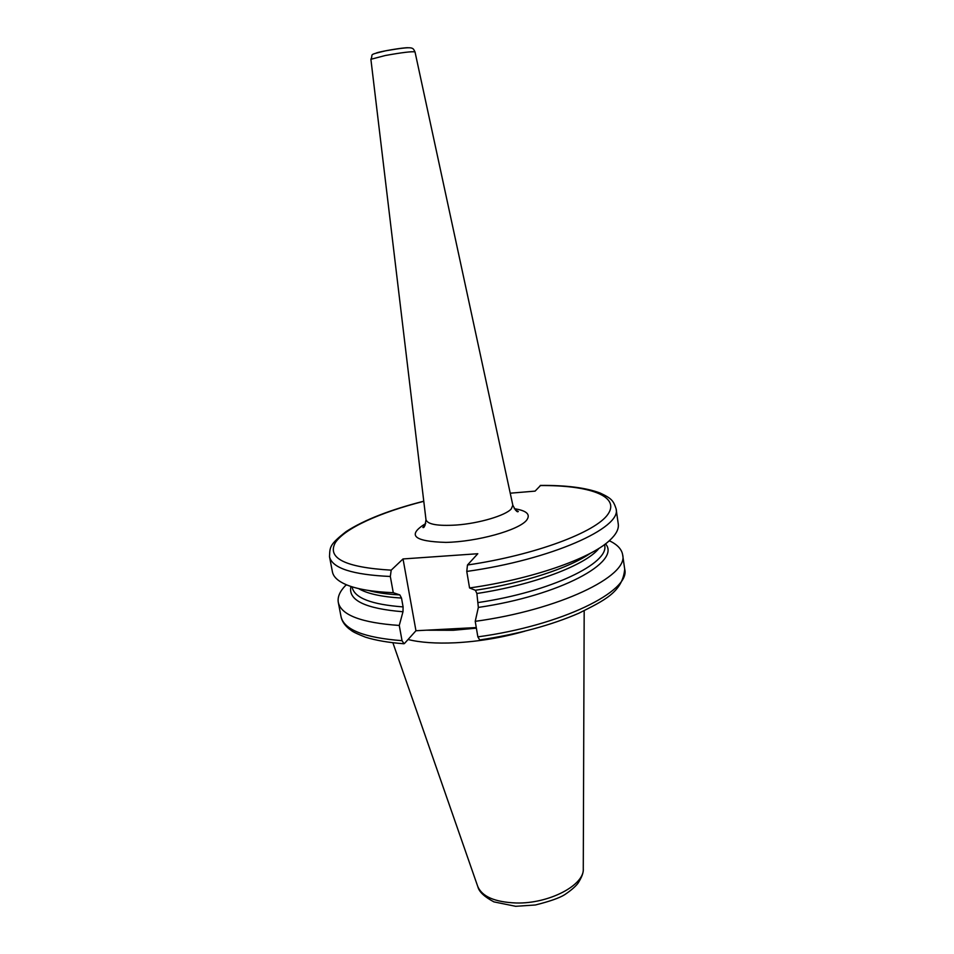 <?xml version="1.0" encoding="UTF-8"?>
<svg xmlns="http://www.w3.org/2000/svg" width="954" height="954" viewBox="0 0 954 954"><rect width="100%" height="100%" fill="white"/><g stroke="black" fill="none" stroke-linecap="round" stroke-linejoin="round"><path stroke-width="1.43" d="M540.596 485.419L535.099 491.119L510.235 493.194M476.273 627.565L415.956 630.737L404.556 643.401L404.007 643.747L402.039 640.683L399.261 625.454L402.982 611.752L403.101 606.911L401.503 598.063L399.857 594.914L393.275 592.696L390.317 576.478L391.2 570.158L403.029 558.949L477.799 553.725L467.472 565.006L466.768 571.434L469.559 587.962L475.402 590.276L476.881 593.495L478.348 607.424L475.223 621.34L477.859 636.867L479.707 639.955C518.01 634.195 551.102 625.264 578.995 613.16C603.942 600.555 622.521 592.231 624.703 569.18L622.652 554.834C621.805 549.576 617.822 545.092 610.715 541.407L609.332 540.703M403.029 558.949L415.956 630.737M423.779 501.208C390.043 509.806 364.189 519.918 346.195 531.533C329.118 544.829 329.977 547.191 329.512 556.742L332.421 571.851C333.375 576.872 337.99 581.153 346.278 584.719C356.915 589.167 372.585 591.826 393.275 592.696M346.302 584.719L345.217 585.828C339.696 591.635 337.394 597.168 338.3 602.427C341.174 615.127 361.494 622.807 399.261 625.454M408.05 639.514C420.428 642.567 436.216 643.652 455.404 642.781C479.003 641.505 502.162 637.642 524.903 631.166M475.223 621.34C559.068 609.964 628.865 576.061 622.652 554.834M469.559 587.962C531.283 579.293 590.085 558.746 609.344 540.691C616.022 534.634 619.003 529.076 618.264 524.02L616.093 508.78C622.02 527.812 551.293 559.676 466.768 571.434M407.799 47.712C402.445 47.676 381.35 51.206 376.329 52.983M415.014 51.91C412.45 47.533 414.883 45.816 385.81 50.765C366.873 55.356 373.825 53.662 370.891 59.291L385.309 55.511C402.159 52.482 412.068 51.289 415.014 51.91L512.823 505.191L511.308 508.864C505.692 515.494 479.027 523.436 456.298 525.034C437.671 526.155 427.571 524.39 425.985 519.715C425.186 525.666 424.136 528.242 422.849 527.443L425.126 525.153M425.722 523.519C406.809 535.17 413.523 541.455 445.876 542.397C477.036 541.789 518.392 530.305 526.489 520.359C530.937 514.54 526.882 510.652 514.301 508.697M423.791 501.315C380.205 512.37 344.788 528.242 335.331 542.647C326.781 558.257 345.408 567.427 391.2 570.158M467.472 565.006C535.194 555.085 596.155 532.07 608.056 514.087C620.446 495.997 588.94 485.073 540.179 485.562M329.512 556.742C332.135 568.167 352.408 574.749 390.317 576.478M368.208 590.419C376.639 592.744 387.193 594.247 399.857 594.914M358.501 588.546C367.087 593.662 381.421 596.834 401.503 598.063M352.086 586.817L352.193 587.402C354.59 598.027 371.559 604.526 403.101 606.911M350.929 586.448C347.84 600.185 365.191 608.628 402.982 611.752M403.637 643.723C388.493 642.591 375.745 640.408 365.418 637.153C350.571 631.25 352.61 631.095 348.961 628.758C344.525 625.085 341.878 621.042 341.031 616.642C343.989 629.747 364.321 637.761 402.039 640.683M426.176 630.2L453.233 630.284L476.38 628.161M392.893 642.781L477.644 886.171C481.842 896.521 494.661 902.126 516.09 902.985C549.075 903.951 584.945 884.942 583.276 868.486L584.182 610.775M477.859 636.867C561.489 625.609 630.988 591.075 624.703 569.18M478.348 607.424C559.879 595.582 621.71 561.882 605.504 543.84M478.407 602.511C550.78 591.814 609.737 563.194 604.621 545.163L604.538 544.567M476.881 593.495C533.954 584.921 586.018 564.959 599.04 548.3M475.402 590.276C523.448 583.073 569.502 567.904 590.466 553.225M370.891 59.291L425.985 519.715M515.41 510.044L518.308 511.463C517.306 512.608 515.482 510.521 512.823 505.191M346.552 584.826L345.217 585.828M341.031 616.642L338.3 602.427M583.276 869.225C583.502 872.767 581.702 877.501 577.862 883.44C575.131 886.886 570.719 890.642 564.625 894.721C559.473 897.976 549.731 901.399 535.373 904.988L515.625 906.3L493.91 901.876C484.465 896.855 479.123 891.859 477.894 886.862M609.129 540.882L610.715 541.407M540.393 485.419C566.282 485.192 586.233 487.744 600.257 493.087C612.074 498.632 613.386 500.898 616.093 508.78"/></g></svg>
